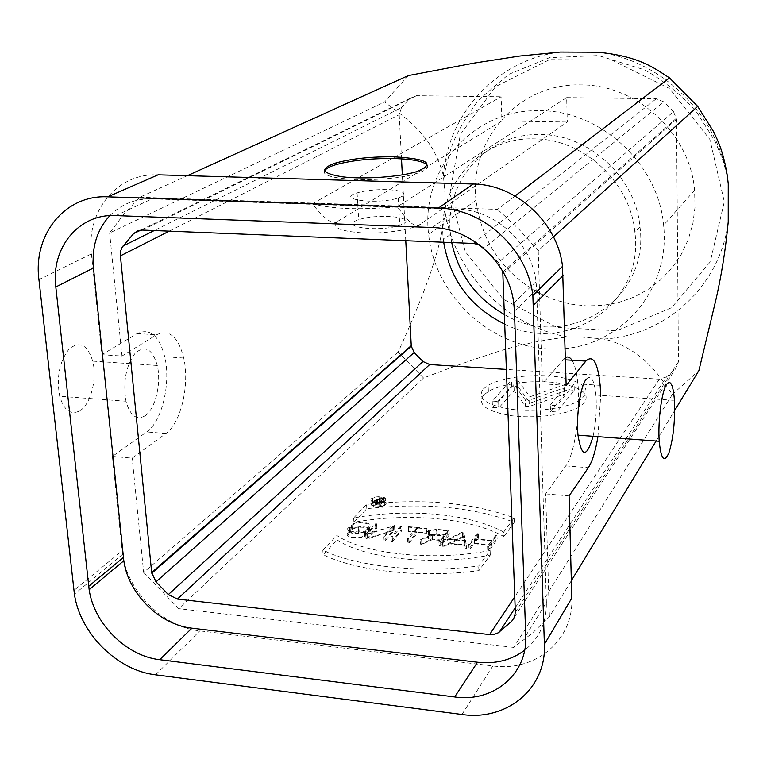 <?xml version="1.0" encoding="UTF-8"?>
<svg xmlns="http://www.w3.org/2000/svg" width="767" height="767" viewBox="0 0 767 767"><rect width="100%" height="100%" fill="white"/><g stroke="black" fill="none" stroke-linecap="round" stroke-linejoin="round"><path stroke-width="0.58" stroke-dasharray="3.83 2.88" d="M503.689 532.068L514.13 517.888C472.539 502.692 423.346 498.195 366.559 504.398L353.645 517.917C407.939 508.109 470.363 513.545 503.689 532.068L503.861 536.536C470.555 517.917 408.169 512.423 353.923 522.279L366.818 508.684C423.566 502.462 472.721 506.997 514.293 522.289L503.861 536.536M353.645 517.917L353.923 522.279M514.13 517.888L514.293 522.289M366.818 508.684L366.559 504.398M337.173 539.93C364.996 558.875 434.064 566.199 490.295 555.068L478.905 570.619C420.987 578.251 357.364 571.357 323.128 554.733L337.173 539.93L336.876 535.481L322.811 550.217C357.077 566.736 420.738 573.582 478.704 565.979L490.113 550.495C433.834 561.578 364.708 554.311 336.876 535.481M322.811 550.217L323.128 554.733M478.905 570.619L478.704 565.979M490.295 555.068L490.113 550.495M478.57 537.993L474.572 543.237L492.098 544.934L495.99 539.671L497.15 539.776L488.953 550.898L487.774 550.783L491.733 545.433L474.188 543.726L470.123 549.047L468.963 548.932L477.419 537.888L478.57 537.993L478.387 533.525L477.227 533.41L477.419 537.888M477.227 533.41L468.762 544.407L468.963 548.932M468.762 544.407L469.931 544.522L470.123 549.047M469.931 544.522L473.996 539.22L474.188 543.726M473.996 539.22L491.551 540.917L491.733 545.433M491.551 540.917L487.591 546.238L487.774 550.783M487.591 546.238L488.771 546.353L488.953 550.898M488.771 546.353L496.978 535.289L497.15 539.776M496.978 535.289L495.818 535.184L495.99 539.671M495.818 535.184L491.915 540.419L492.098 544.934M491.915 540.419L474.37 538.741L478.387 533.525M474.572 543.237L474.37 538.741M464.16 540.284L449.98 538.923L450.2 543.419L464.361 544.791L462.549 532.672L464.361 544.791M449.98 538.923L462.549 532.672M462.75 537.14L450.2 543.419M449.309 543.861L444.045 546.487L442.789 546.372L462.606 536.469L463.853 536.584L466.432 548.683L465.157 548.558L464.476 545.337L449.309 543.861L449.098 539.364L464.275 540.831L464.955 544.033L466.231 544.158L463.651 532.125L462.405 532.001L442.569 541.857L443.825 541.981L449.098 539.364M464.275 540.831L464.476 545.337M465.157 548.558L464.955 544.033M466.432 548.683L466.231 544.158M463.853 536.584L463.651 532.125M462.606 536.469L462.405 532.001M442.789 546.372L442.569 541.857M444.045 546.487L443.825 541.981M407.804 542.94L416.836 532.336L408.36 531.521L408.773 531.052L426.864 532.787L426.462 533.257L417.957 532.442L408.945 543.046L407.804 542.94L407.555 538.453L408.696 538.568L417.727 528.012L417.957 532.442M408.696 538.568L408.945 543.046M417.727 528.012L426.231 528.827L426.462 533.257M426.231 528.827L426.864 532.787M426.634 528.348L408.533 526.632L408.773 531.052M408.533 526.632L408.36 531.521M408.121 527.102L416.596 527.907L416.836 532.336M416.596 527.907L407.555 538.453M391.362 541.32L400.805 530.543L401.918 530.649L392.493 541.435L391.362 541.32L391.103 536.852L392.244 536.967L401.678 526.239L401.918 530.649M392.244 536.967L392.493 541.435M401.678 526.239L400.556 526.133L400.805 530.543M400.556 526.133L391.103 536.852M366.003 538.837L375.753 528.147L376.865 528.252L367.805 538.194L394.737 529.959L385.226 540.725L384.094 540.61L392.972 530.591L367.249 538.961L366.003 538.837L365.725 534.388L366.981 534.513L392.723 526.181L383.826 536.143L384.957 536.258L394.487 525.548L367.537 533.746L376.597 523.851L375.494 523.746L365.725 534.388M366.981 534.513L367.249 538.961M392.972 530.591L392.723 526.181M384.094 540.61L383.826 536.143M385.226 540.725L384.957 536.258M394.737 529.959L394.487 525.548M393.49 529.844L393.241 525.433M367.805 538.194L367.537 533.746M376.865 528.252L376.597 523.851M375.753 528.147L375.494 523.746M352.868 529.278L351.746 529.172L352.274 528.827C358.716 524.686 374.43 527.217 369.838 531.694L365.638 535.836C359.071 540.045 343.261 537.37 348.065 532.892L349.723 531.138L359.177 532.058L358.735 532.528L350.385 531.723L349.177 533.007C344.949 536.948 358.889 539.306 364.689 535.596L368.726 531.579C372.791 527.638 358.908 525.395 353.223 529.048L352.945 524.657C358.64 521.023 372.522 523.247 368.457 527.169L364.411 531.167C358.611 534.858 344.661 532.519 348.889 528.588L350.097 527.312L358.457 528.118L358.898 527.648L349.436 526.737L347.777 528.482C342.954 533.132 358.333 535.395 365.36 531.406L369.569 527.274C374.171 522.826 358.438 520.314 351.995 524.436L351.459 524.772L352.59 524.887M350.385 531.723L350.097 527.312M358.735 532.528L358.457 528.118M359.177 532.058L358.898 527.648M349.723 531.138L349.436 526.737M351.746 529.172L351.459 524.772M436.25 529.776L447.564 530.85L443.566 535.778L432.185 534.685C428.024 533.966 427.066 532.729 429.29 530.946L436.25 529.776L436.471 534.216L429.51 535.395C427.286 537.178 428.254 538.434 432.406 539.153L443.777 540.256L447.775 535.308L436.471 534.216M447.775 535.308L447.564 530.85M443.566 535.778L443.777 540.256M421.869 544.321L420.584 544.187L431.131 539.527C426.874 538.539 426.011 537.082 428.552 535.145L436.864 533.746L449.299 534.935L440.287 546.123L439.127 546.008L443.384 540.745L432.358 539.671L421.869 544.321L421.629 539.824L432.137 535.203L443.173 536.258L443.384 540.745M432.137 535.203L432.358 539.671M443.173 536.258L438.906 541.502L439.127 546.008M438.906 541.502L440.066 541.617L440.287 546.123M440.066 541.617L449.098 530.486L449.299 534.935M449.098 530.486L436.644 529.297L428.331 530.706C425.781 532.624 426.644 534.072 430.91 535.059L431.131 539.527M430.91 535.059L420.354 539.7L420.584 544.187M420.354 539.7L421.629 539.824M378.927 498.051L382.714 498.397L381.276 499.921L377.489 499.576L376.587 498.454L378.927 498.051L379.176 502.308L376.837 502.711L377.738 503.842L381.525 504.187L382.963 502.653L379.176 502.308M382.963 502.653L382.714 498.397M381.276 499.921L381.525 504.187M374.047 505.645L373.241 505.578L372.992 501.302L377.431 499.883L377.69 504.149L374.047 505.645L373.788 501.378M377.431 499.883L381.007 500.209L379.425 501.886L380.144 501.954L383.701 498.167L379.195 497.764L375.964 498.32L376.942 504.063L373.241 505.578M376.942 504.063L376.223 502.577L379.454 502.021L383.951 502.423L380.394 506.23L379.684 506.162L381.257 504.475L377.69 504.149M381.007 500.209L381.257 504.475M379.425 501.886L379.684 506.162M380.144 501.954L380.394 506.23M383.701 498.167L383.951 502.423M376.683 499.796L372.992 501.302M371.525 499.192L372.426 498.512C377.623 495.233 389.972 497.956 384.181 501.129C376.031 503.468 371.813 502.826 371.525 499.192M371.784 503.459C372.072 507.102 376.281 507.754 384.43 505.405C390.211 502.212 377.872 499.47 372.685 502.768L371.784 503.459M371.065 503.392L372.062 502.634C377.805 498.991 391.438 502.021 385.053 505.549C376.041 508.147 371.381 507.428 371.065 503.392M370.816 499.135C371.123 503.142 375.782 503.852 384.804 501.273C391.199 497.764 377.556 494.753 371.803 498.377L370.816 499.135M550.495 411.524L564.522 394.056L529.316 406.462L525.462 406.194L514.178 390.652L498.857 407.852L498.617 401.534L492.232 401.083L511.503 379.924L517.706 380.336L517.917 386.463L530.17 403.049L567.944 389.799L574.262 390.221L557.015 411.984L556.832 405.599L550.303 405.149L550.495 411.524L557.015 411.984M492.232 401.083L492.472 407.402L498.857 407.852M492.472 407.402L511.723 386.05L517.917 386.463M511.723 386.05L511.503 379.924M514.178 390.652L513.957 384.488L498.617 401.534M550.303 405.149L564.359 387.843L529.115 400.144L525.251 399.875L525.462 406.194M525.251 399.875L513.957 384.488M529.115 400.144L529.316 406.462M564.359 387.843L564.522 394.056M574.262 390.221L574.109 384.037L556.832 405.599M567.944 389.799L567.781 383.625L574.109 384.037M530.17 403.049L529.959 396.76L567.781 383.625M517.706 380.336L529.959 396.76M483.248 389.051L488.138 385.331C502.462 376.942 535.749 373.222 559.996 377.182C586.189 382.58 592.594 390.403 579.21 400.662C566.036 408.418 535.337 412.406 511.436 409.338C486.096 405.139 476.7 398.38 483.248 389.051M483.498 395.245C476.969 404.66 486.355 411.486 511.666 415.743C535.539 418.849 566.209 414.832 579.363 407.009C592.738 396.664 586.333 388.754 560.159 383.299C535.941 379.291 502.692 383.03 488.387 391.496L483.498 395.245M408.351 75.559L384.564 101.992C406.663 118.799 432.856 135.222 443.422 175.835L444.985 193.543L445.071 212.133C443.825 223.59 441.313 236.303 437.535 250.291C433.355 264.855 428.676 278.814 423.499 292.16C416.97 309.283 408.514 329.244 398.15 352.043L423.566 378.016C448.254 368.457 469.701 360.758 487.908 354.91C512.366 346.32 538.971 340.337 567.733 336.972L582.23 337.125L603.878 339.033C641.231 347.882 660.109 375.993 672.314 394.535L513.804 647.415L532.375 633.091L549.421 616.783L571.348 580.667M672.314 394.535L698.881 370.614M656.13 441.025L674.701 410.441M79.969 410.719C90.851 404.219 97.323 378.61 92.702 361.123C87.496 344.709 79.643 340.663 69.155 348.975C59.452 361.362 56.288 377.124 59.682 396.251C64.121 410.623 70.88 415.446 79.969 410.719M145.097 415.781C155.385 409.137 161.569 383.174 157.283 365.476C152.422 348.88 145.03 344.814 135.107 353.28C125.903 365.878 122.864 381.861 125.999 401.227C130.141 415.762 136.507 420.613 145.097 415.781M586.285 379.119C591.041 374.411 594.243 379.723 595.901 395.063C596.908 408.993 595.969 422.732 593.083 436.298M539.527 293.33L554.637 299.811L570.447 304.048L586.611 305.937L602.804 305.419L618.662 302.476L633.849 297.145L648 289.533L660.799 279.763L671.94 268.047L681.144 254.615L688.172 239.774L692.841 223.849L695.007 207.205L694.595 190.235C690.108 133.506 636.533 84.236 580.581 84.897C518.224 83.095 468.742 140.553 476.058 200.264C481.254 240.512 501.484 271.039 536.747 291.843M540.016 110.726C600.293 110.285 658.479 163.917 663.618 225.201C670.885 291.527 618.346 348.86 555.854 349.062C493.421 350.27 434.899 297.241 428.638 234.453C420.258 170.216 472.817 108.473 540.016 110.726M451.725 242.573L450.517 234.338C443.729 182.134 486.652 132.48 540.725 134.589C589.257 134.493 635.814 177.628 639.975 226.907C650.023 300.817 565.931 351.66 504.475 314.556M504.82 324.211C566.631 355.447 644.558 303.818 634.884 232.343C630.647 182.508 583.514 138.817 534.446 138.885C479.768 136.708 436.461 186.88 443.393 239.659L443.7 242.247M187.388 175.672L139.757 197.253L123.746 214.338L109.652 232.957L384.564 101.992M139.757 197.253L497.61 209.372L515.041 196.036M427.526 165.557C428.676 168.261 424.88 170.955 416.155 173.62C387.22 182.949 318.343 180.715 324.719 170.936M402.637 196.151L398.313 197.991C377.469 204.942 334.556 199.41 357.096 192.881C365.408 190.504 375.418 189.42 387.124 189.622C401.467 190.408 406.635 192.584 402.637 196.151M404.056 223.35C415.129 216.601 375.629 213.581 358.697 219.736C336.272 226.629 379.032 232.66 399.76 225.306L404.056 223.35M420.728 223.974C417.027 229.304 409.262 223.552 397.402 206.735C361.334 210.129 332.964 209.17 312.294 203.849C325.62 220.455 334.335 226.14 338.42 220.915C330.778 227.205 338.995 231.212 363.098 232.938C385.59 233.877 412.991 229.544 420.728 223.974L567.292 122.049L566.669 97.62L397.402 206.735M312.294 203.849L501.11 96.786L501.973 120.918L338.42 220.915M501.973 120.918L567.292 122.049M502.759 271.336L498.397 262.506L673.522 111.666L676.542 119.259L678.45 361.832L675.66 368.611L514.638 616.773M515.165 607.905L666.504 376.923L675.66 368.611M666.504 376.923L659.361 379.186L506.469 369.435M405.772 240.713L402.339 174.876M401.505 158.846L399.204 114.705L401.505 107.581L154.205 230.551M140.84 230.11L409.779 98.464L401.505 107.581M409.779 98.464L416.471 95.712L501.11 96.786M566.669 97.62L656.264 98.761L663.791 101.838L484.274 248.125L479.346 244.826M673.522 111.666L663.791 101.838M498.397 262.506L484.274 248.125M109.834 215.652C121.138 204.166 135.222 198.567 152.077 198.864L457.841 209.286C495.357 209.784 531.723 243.35 536.037 281.681L536.679 289.485L514.446 311.191M525.74 635.795L546.392 602.565C546.564 622.574 539.316 638.47 524.638 650.253M546.392 602.565L536.679 289.485M38.935 279.591L91.446 253.906C86.105 211.146 117.169 172.824 158.117 174.818M597.944 436.663L600.714 395.379M566.151 385.37L542.298 383.788L565.413 357.527M572.009 360.241C574.886 364.862 576.861 372.743 577.925 383.864C580.811 412.128 574.713 454.083 565.758 465.866L545.663 493.89L549.421 616.783M571.808 598.097C573.745 640.33 535.424 671.988 492.903 665.938L199.813 630.886C163.141 627.109 127.648 591.836 122.624 554.32L122.164 550.744L73.91 590.456M91.446 253.906L101.877 354.718L137.101 333.578C149.977 327.787 159.191 335.515 164.752 356.76C171.079 383.117 162.029 421.668 146.67 431.946L112.404 456.432L122.164 550.744M112.404 456.432L132.202 458.148L165.883 433.508C180.974 423.154 189.9 384.449 183.716 358.007C178.28 336.684 169.239 328.938 156.593 334.776L121.982 356.041L101.877 354.718M121.982 356.041L109.652 232.957M398.15 352.043L143.659 572.46L132.202 458.148M143.659 572.46L178.73 608.653L423.566 378.016M553.467 236.859L538.223 250.656L518.789 229.122L497.61 209.372M538.223 250.656L542.298 383.788M545.663 493.89L569.095 495.913M513.804 647.415L178.73 608.653M368.726 531.579L368.457 527.169M365.926 534.637L365.658 530.208M349.177 533.007L348.889 528.588M348.065 532.892L347.777 528.482M367.048 534.743L366.77 530.313M369.838 531.694L369.569 527.274M432.406 539.153L432.185 534.685M436.644 529.297L436.864 533.746M377.738 503.842L377.489 499.576M379.195 497.764L379.454 502.021M728.228 221.912C720.309 286.379 665.363 335.639 603.878 339.033M449.922 193.226L460.353 134.484L495.53 86.633L549.488 59.663L611.817 60.018L669.486 88.521L709.887 139.45L724.307 201.75L710.213 261.95L671.461 307.768L616.706 330.75L556.957 327.442L503.305 299.255L465.329 251.662L449.922 193.226M443.422 175.835C447.468 114.235 496.527 59.701 560.351 52.051M515.328 612.162L678.45 361.832M676.542 119.259L502.97 273.407M659.361 379.186L514.762 596.755M169.229 231.155L399.204 114.705M416.471 95.712L142.441 230.071M473.546 243.455L656.264 98.761M115.788 215.594L152.077 198.864M432.291 227.531L457.841 209.286M565.471 359.838L562.892 359.685M565.758 465.866L588.347 467.697M492.903 665.938L461.964 714.489M155.5 674.816L199.813 630.886M165.883 433.508L146.67 431.946M137.101 333.578L156.593 334.776M567.733 336.972C506.661 326.243 454.984 273.522 445.071 212.133M598.078 52.214C660.023 59.816 715.707 112.711 726.819 175.01L728.247 183.792M353.223 529.048L352.945 524.657M364.689 535.596L364.411 531.167M365.36 531.406L365.638 535.836M351.995 524.436L352.274 528.827M429.51 535.395L429.29 530.946M428.331 530.706L428.552 535.145M376.837 502.711L376.587 498.454M375.964 498.32L376.223 502.577M384.43 505.405L384.181 501.129M372.685 502.768L372.426 498.512M371.803 498.377L372.062 502.634M384.804 501.273L385.053 505.549M579.363 407.009L579.21 400.662M488.387 391.496L488.138 385.331M157.283 365.476L92.702 361.123M125.999 401.227L59.682 396.251M595.901 395.063L674.442 400.355M476.058 200.264L428.638 234.453M694.595 190.235L663.618 225.201M450.517 234.338L443.393 239.659M639.975 226.907L634.884 232.343M416.069 171.837L416.155 173.62M357.096 192.881L358.697 219.736M398.313 197.991L399.76 225.306M676.475 118.166L502.836 271.863M513.756 303.09L536.037 281.681M600.168 385.322L577.925 383.864M122.624 554.32L74.418 594.195M183.716 358.007L164.752 356.76M443.901 178.912C444.371 172.939 446.73 162.825 450.967 148.558C455.061 135.893 464.102 119.882 478.09 100.525L508.569 74.428L549.565 57.659L598.452 55.56L644.865 69.97C664.51 81.12 681.825 95.281 696.819 112.423L714.93 140.946L722.648 159.507L727.327 175.864"/><path stroke-width="1.15" d="M571.348 580.667L656.13 441.025M674.701 410.441L698.881 370.614L715.678 300.722C721.431 275.832 725.611 249.563 728.228 221.912L728.247 183.792L727.337 175.883C723.53 152.307 718.219 141.166 713.291 131.186L697.702 106.383L669.486 77.889C654.193 68.167 640.023 56.422 598.078 52.214L560.351 52.051L519.537 56.068L474.083 63.095L408.351 75.559L187.388 175.672M666.619 384.315C670.607 379.483 673.215 384.833 674.442 400.355C675.19 420.719 673.378 438.12 669.016 452.578C664.318 463.335 661.058 459.567 659.217 441.265C657.741 421.351 661.729 391.103 666.619 384.315M593.083 436.298C586.678 458.072 581.645 457.698 577.992 435.167C575.988 415.513 580.466 385.753 586.285 379.119M536.747 291.843L539.527 293.33M504.475 314.556C476.163 298.258 458.58 274.26 451.725 242.573M443.7 242.247C450.056 279.811 470.43 307.136 504.82 324.211M394.19 156.832C428.552 158.874 435.848 163.879 416.069 171.837C398.782 177.024 363.942 179.44 342.782 176.87C321.325 173.428 319.082 168.759 336.071 162.882C352.206 158.558 371.583 156.545 394.19 156.832M515.041 196.036L669.486 77.889M324.719 170.936C325.62 168.721 329.446 166.612 336.176 164.598C352.302 160.265 371.679 158.242 394.286 158.539C413.471 159.172 424.554 161.511 427.526 165.557M479.346 244.826L473.546 243.455L142.441 230.071L137.561 230.896L133.573 233.667L122.212 247.223L120.802 250.56L120.342 255.095L151.674 572.508L155.998 581.846L168.328 594.569L177.426 599.075L489.614 634.597L494.178 634.414L498.224 632.823L511.723 621.26L514.484 617.186L515.328 612.162L502.759 271.336M506.469 369.435L429.693 364.536L423 361.516L168.328 594.569M155.998 581.846L414.161 352.484L423 361.516M414.161 352.484L411.275 346.214L405.772 240.713M402.339 174.876L401.505 158.846M524.638 650.253C511.273 660.186 495.559 664.184 477.505 662.228L191.903 628.173C159.632 624.865 128.29 593.763 123.813 560.735L93.469 267.98C91.628 247.079 97.083 229.64 109.834 215.652M514.446 311.191L525.74 635.795C527.821 674.126 493.354 702.706 454.668 696.954L159.709 659.697C126.459 656.053 93.996 623.772 89.154 589.679L55.809 286.983C50.699 248.009 78.694 213.456 115.788 215.594L432.291 227.531C471.216 228.192 509.125 263.234 513.756 303.09L514.446 311.191M38.935 279.591L74.418 594.195C80.027 633.379 117.265 670.492 155.5 674.816L461.964 714.489C506.556 721.277 546.631 688.584 544.388 644.29L532.864 295.448C527.552 249.237 483.507 208.662 438.398 208.087L107.744 196.851C64.927 194.559 32.923 234.692 38.935 279.591M107.744 196.851L158.117 174.818L473.277 184.032C516.133 184.387 557.686 222.593 562.508 266.37L566.151 385.37L585.873 361.084L565.471 359.838M544.388 644.29L571.808 598.097L569.095 495.913L588.347 467.697C592.316 461.552 595.518 451.207 597.944 436.663M600.714 395.379L600.168 385.322C597.761 362.446 592.996 354.373 585.873 361.084M565.413 357.527C567.82 356.3 570.015 357.211 572.009 360.241M697.702 106.383L553.467 236.859M514.638 616.773L511.723 621.26M499.384 632.008L515.165 607.905M514.762 596.755L489.614 634.597M177.426 599.075L429.693 364.536M411.237 345.687L151.674 572.508M120.4 255.881L169.229 231.155M154.205 230.551L123.017 246.054M133.573 233.667L140.84 230.11M454.668 696.954L477.505 662.228M159.709 659.697L191.903 628.173M88.704 586.304L123.401 557.456M55.809 286.983L93.469 267.98M438.398 208.087L473.277 184.032M563.227 275.458L533.659 305.045M577.992 435.167L659.217 441.265M336.071 162.882L336.176 164.598M411.275 346.214L151.77 573.227M89.154 589.679L123.813 560.735M562.508 266.37L532.864 295.448"/></g></svg>
